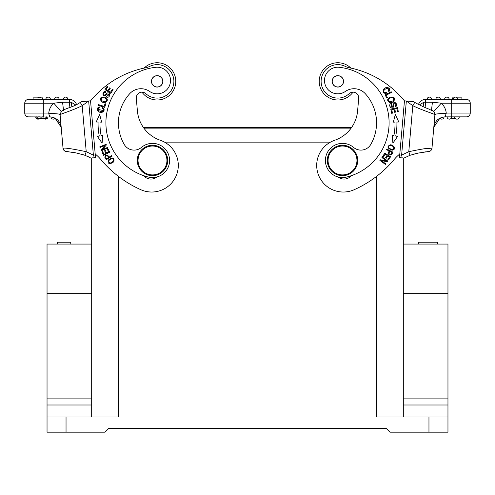 <?xml version="1.0" encoding="UTF-8"?>
<svg xmlns="http://www.w3.org/2000/svg" width="495" height="495" viewBox="0 0 495 495"><rect width="100%" height="100%" fill="white"/><g stroke="black" fill="none" stroke-linecap="round" stroke-linejoin="round"><path stroke-width="0.74" d="M91.686 244.072L91.686 157.998L91.686 309.833L91.686 244.072L47.037 244.072L47.037 432.185L104.99 432.185L108.789 428.385L386.211 428.385L390.011 432.185L447.963 432.185L447.963 416.982L376.707 416.982L376.707 176.276M330.456 142.139L164.544 142.139M118.293 176.276L118.293 416.982L47.037 416.982M339.211 67.289A55.861 55.861 0 0 1 346.599 177.068A17.102 17.102 0 0 1 325.469 158.975A17.102 17.102 0 0 1 353.554 147.411A11.404 11.404 0 0 0 370.811 144.379A43.325 43.325 0 0 0 365.298 93.704A15.203 15.203 0 0 0 345.374 91.439A13.303 13.303 0 0 1 324.534 79.355A13.303 13.303 0 0 1 339.211 67.289A55.861 55.861 0 0 1 388.878 127.698M332.157 80.871A5.699 5.699 0 0 0 337.336 87.046A5.699 5.699 0 0 0 343.511 81.867A5.699 5.699 0 0 0 338.332 75.686A5.699 5.699 0 0 0 332.157 80.871M357.65 161.791A15.203 15.203 0 0 1 341.179 175.607A15.203 15.203 0 0 1 327.362 159.143A15.203 15.203 0 0 1 343.833 145.32A15.203 15.203 0 0 1 357.65 161.791M328.123 159.204A14.442 14.442 0 0 0 341.247 174.853A14.442 14.442 0 0 0 356.895 161.723A14.442 14.442 0 0 0 343.765 146.081A14.442 14.442 0 0 0 328.123 159.204M338.332 75.686A5.699 5.699 0 0 1 343.511 81.867A5.699 5.699 0 0 1 337.336 87.046A5.699 5.699 0 0 1 332.157 80.871A5.699 5.699 0 0 1 338.332 75.686M336.148 76.02A5.606 5.606 0 0 1 343.177 79.676A5.606 5.606 0 0 1 339.521 86.712A5.606 5.606 0 0 1 332.492 83.055A5.606 5.606 0 0 1 336.148 76.02M338.147 177A9.498 9.498 0 0 0 351.32 175.682M394.305 159.365A111.387 111.387 0 0 1 354.129 189.727A26.6 26.6 0 0 1 316.899 168.671A26.6 26.6 0 0 1 334.651 140.277A34.205 34.205 0 0 0 357.6 110.917L358.696 98.363A5.699 5.699 0 0 0 349.154 93.673A16.719 16.719 0 0 1 321.175 79.912A16.719 16.719 0 0 1 345.114 66.311A19.002 19.002 0 0 0 349.631 67.834A95.009 95.009 0 0 1 403.827 100.101A44.513 44.513 0 0 0 404.452 100.838L399.805 153.988A38.14 38.14 0 0 0 394.305 159.365M353.003 92.163A18.618 18.618 0 0 1 319.287 79.745A18.618 18.618 0 0 1 350.899 68.1M413.393 101.617L404.452 100.838L399.719 154.972L401.612 155.133L408.777 151.699C421.622 148.989 429.307 147.807 431.844 148.147L424.382 148.772M399.743 154.972L399.484 157.664L404.068 158.066M402.206 157.899L401.631 155.133M457.318 97.862L461.891 97.862L461.891 99.384L466.451 99.384L451.248 99.384L452.387 99.384L452.387 97.862L452.387 99.384M425.087 107.495L425.663 102.081L432.432 102.23L423.918 102.18L425.663 102.081L425.663 99.384L451.248 99.384L451.248 113.064L446.236 113.064L434.907 114.147M453.34 99.384A2.283 2.283 -90 0 1 455.617 97.1A2.283 2.283 0 0 1 457.9 99.384M427.117 99.384A2.283 2.283 -90 0 1 429.4 97.1A2.283 2.283 0 0 1 431.677 99.384M438.137 97.1A2.283 2.283 0 0 0 435.86 99.384A2.283 2.283 -90 0 1 438.137 97.1A2.283 2.283 0 0 1 440.42 99.384M444.597 99.384A2.283 2.283 -90 0 1 446.88 97.1A2.283 2.283 0 0 1 449.157 99.384M452.387 97.862L453.921 97.862M466.451 116.863A3.799 3.799 0 0 0 470.25 113.064L451.248 113.064L451.248 116.863L466.451 116.863A3.799 3.799 0 0 0 470.25 113.064L470.25 103.183A3.799 3.799 0 0 0 466.451 99.384A3.799 3.799 0 0 1 470.25 103.183L441.237 103.183L432.432 102.23L431.436 110.725M451.118 116.863L447.096 116.863A2.283 2.283 -90 0 0 449.373 119.147A2.283 2.283 0 0 1 447.096 116.863M451.248 116.863L445.16 116.863L446.236 113.064A15.203 15.203 0 0 0 441.237 103.183L433.639 111.678M451.075 118.385L455.276 118.385M456.972 119.147A2.283 2.283 0 0 0 459.255 116.863A2.283 2.283 90 0 1 456.972 119.147A2.283 2.283 0 0 1 454.695 116.863M451.657 116.863A2.283 2.283 90 0 1 449.373 119.147A2.283 2.283 0 0 0 451.657 116.863M439.894 118.157L444.052 116.919L439.894 118.157A2.283 2.283 0 0 0 444.052 116.919L445.16 116.863C438.7 117.414 434.913 120.885 433.806 127.271L439.9 118.163A2.283 2.283 0 0 0 444.052 116.919L445.16 116.863C438.7 117.414 434.913 120.885 433.806 127.271L439.9 118.163M433.861 126.646L434.907 114.766M431.844 148.147L431.974 148.16A3.799 3.799 0 0 1 427.878 151.619A3.799 3.799 0 0 0 431.974 148.16A3.799 3.799 0 0 1 427.878 151.619A3.799 3.799 0 0 0 431.974 148.16L434.901 114.735C433.954 109.828 433.261 111.573 428.806 109.055C424.054 107.192 419.364 104.983 414.742 102.422L418.492 104.464A7.598 7.598 0 0 1 425.663 99.384A7.598 7.598 0 0 0 418.492 104.464M401.612 155.133L406.346 100.999L412.805 105.689C421.325 109.977 436.343 114.716 434.901 114.735M391.613 103.956L391.322 103.288L390.246 103.956C389.336 105.132 389.528 106.351 390.809 107.607C392.671 108.461 393.661 107.588 393.772 104.983C393.451 101.079 397.671 104.841 394.948 106.048L395.233 106.728C398.667 105.862 395.09 100.361 393.141 103.418L392.869 106.159L390.988 106.753M390.994 106.747L391.601 103.931L390.994 106.747M390.45 144.794C386.638 146.415 387.201 148.228 392.133 150.239C395.524 149.205 395.53 147.516 392.145 145.165L390.45 144.794M388.612 98.109C385.624 100.763 390.462 104.748 393.822 101.221C395.406 97.874 394.15 96.513 390.06 97.15L388.612 98.109M397.46 107.644L390.772 109.092L391.693 113.318L392.479 113.145L391.724 109.673L394.001 109.178L394.682 112.309L395.462 112.142L394.787 109.005L396.835 108.56L397.559 111.907L398.345 111.734L397.46 107.644M392.968 152.194L386.886 149.069L386.564 149.688L389.039 150.956C387.944 154.44 388.816 155.665 391.65 154.626L392.968 152.194M390.567 156.754L384.745 153.172L382.697 156.494L383.384 156.915L385.067 154.18L387.053 155.399L385.531 157.868L386.218 158.289L387.733 155.82L389.522 156.921L387.901 159.551L388.587 159.978L390.567 156.754M391.186 91.724L385.116 94.879L386.787 98.09L387.505 97.719L386.187 95.182L391.539 92.404L391.186 91.724M398.834 122.011L395.319 114.586L393.339 122.147L395.01 122.104A61.751 61.751 0 0 1 393.859 135.661L392.219 135.339L392.894 143.123L397.609 136.403L395.722 136.032A63.657 63.657 0 0 0 396.91 122.061L398.834 122.011M387.839 161.098L382.319 157.051L381.93 157.589L386.267 160.77L380.302 159.805L379.882 160.38L385.401 164.42L385.797 163.888L381.459 160.714L387.418 161.673L387.839 161.098M386.675 93.153L386.459 92.379L385.036 92.571C379.869 91.804 390.19 84.459 388.408 91.055L388.983 91.581C390.468 88.698 389.454 87.392 385.939 87.665C382.115 88.518 382.053 94.458 386.675 93.153M391.322 103.288L391.595 103.919M393.772 104.983C393.661 107.588 392.671 108.461 390.809 107.607L389.794 106.159M393.141 103.418C395.09 100.361 398.667 105.862 395.233 106.728M393.717 147.139L392.987 146.415L393.717 147.139C393.674 149.898 392.071 150.158 388.897 147.925C388.241 145.938 389.231 145.239 391.861 145.821M391.279 144.899L392.145 145.165M391.854 145.839L392.987 146.415M391.99 97.503L390.357 97.905L392.615 97.565M389.256 97.577L390.06 97.15M392.609 97.583C394.639 99.804 393.717 101.197 389.862 101.772C387.932 100.671 388.092 99.377 390.351 97.886M391.929 152.435L390.994 154.186C389.014 154.52 388.612 153.574 389.757 151.322L391.935 152.441M423.107 106.635L423.918 102.187L419.358 104.891M433.806 127.271L434.895 114.797L436.182 114.023L441.163 113.547L446.249 113.757M413.424 101.617L414.742 102.422L413.455 101.624M405.962 100.968L404.446 100.918M403.314 416.982L403.314 157.998L403.314 244.072L447.963 244.072L447.963 293.646L403.314 293.646M403.314 398.877L447.963 398.877L447.963 416.982M447.963 398.877L447.963 293.646M91.686 398.877L91.686 353.121L91.686 416.982L91.686 398.877L47.037 398.877M91.686 309.833L91.686 353.121M351.134 128.125L143.866 128.125M143.68 175.682A9.498 9.498 0 0 0 156.853 177M155.789 67.289A13.303 13.303 0 0 1 163.888 92.02A13.303 13.303 0 0 1 149.626 91.439A15.203 15.203 0 0 0 129.702 93.704A43.325 43.325 0 0 0 124.189 144.379A11.404 11.404 0 0 0 141.446 147.411A17.102 17.102 0 0 1 169.531 158.975A17.102 17.102 0 0 1 148.401 177.068A55.861 55.861 0 0 1 155.789 67.289A55.861 55.861 0 0 0 106.122 127.698M151.489 81.867A5.699 5.699 0 0 0 157.664 87.046A5.699 5.699 0 0 0 162.843 80.871A5.699 5.699 0 0 0 156.667 75.686A5.699 5.699 0 0 0 151.489 81.867M167.638 159.143A15.203 15.203 0 0 1 153.821 175.607A15.203 15.203 0 0 1 137.35 161.791A15.203 15.203 0 0 1 151.167 145.32A15.203 15.203 0 0 1 167.638 159.143M138.105 161.723A14.442 14.442 0 0 0 153.753 174.853A14.442 14.442 0 0 0 166.877 159.204A14.442 14.442 0 0 0 151.235 146.081A14.442 14.442 0 0 0 138.105 161.723M157.664 87.046A5.699 5.699 0 0 1 151.489 81.867A5.699 5.699 0 0 1 156.667 75.686M154.576 76.397A5.606 5.606 0 0 1 162.137 78.779A5.606 5.606 0 0 1 159.755 86.34A5.606 5.606 0 0 1 152.194 83.958A5.606 5.606 0 0 1 154.576 76.397M106.388 98.109L104.94 97.15C100.85 96.513 99.594 97.874 101.178 101.221C104.538 104.748 109.376 100.763 106.388 98.109M106.264 97.039L107.502 97.323C108.974 97.138 109.704 96.148 109.686 94.347C108.974 92.423 107.656 92.342 105.732 94.106C103.201 97.094 102.88 91.451 105.658 92.522L105.942 91.841C102.898 90.022 101.537 96.438 105.076 95.659L107.211 93.92L108.95 94.823L106.53 96.383L108.95 94.823M113.875 161.438C114.481 157.342 112.643 156.872 108.356 160.027C107.465 163.461 108.906 164.346 112.674 162.688L113.875 161.438M106.252 159.724L112.093 156.16L111.734 155.572L109.358 157.02C106.957 154.267 105.46 154.366 104.866 157.33M104.847 157.336L106.258 159.718M98.183 105.305L104.705 107.372L105.794 103.919L105.027 103.678L104.167 106.4L98.412 104.575L98.183 105.305M103.127 109.067C106.239 113.262 93.741 111.14 99.681 107.749L99.631 106.963C96.55 107.953 96.346 109.593 99.019 111.889C102.329 113.992 106.574 109.834 102.385 107.489L101.989 108.188L103.115 109.073L101.995 108.176L102.385 107.489C106.574 109.834 102.329 113.992 99.019 111.889C96.346 109.593 96.55 107.953 99.637 106.963M103.616 155.294L109.711 152.194L107.947 148.717L107.223 149.082L108.677 151.946L106.604 152.998L105.293 150.418L104.575 150.783L105.887 153.363L104.018 154.316L102.62 151.557L101.902 151.922L103.616 155.294M99.99 122.104L101.661 122.147L99.681 114.586L96.166 122.011L98.09 122.061A63.657 63.657 0 0 0 99.278 136.032L97.391 136.403L102.106 143.123L102.781 135.339L101.141 135.661A61.751 61.751 0 0 1 99.99 122.104M101.333 150.697L107.663 148.104L107.409 147.491L102.434 149.527L106.369 144.948L106.097 144.292L99.767 146.885L100.021 147.498L104.99 145.462L101.067 150.041L101.333 150.697M105.014 89.62L110.762 93.32L113.101 89.688L112.427 89.249L110.496 92.243L108.541 90.981L110.274 88.283L109.605 87.85L107.867 90.548L106.103 89.409L107.959 86.532L107.279 86.099L105.014 89.62M95.195 153.988L90.548 100.838A44.513 44.513 0 0 0 91.173 100.101A95.009 95.009 0 0 1 145.369 67.834A19.002 19.002 0 0 0 149.886 66.311A16.719 16.719 0 0 1 173.287 76.929A16.719 16.719 0 0 1 145.846 93.673A5.699 5.699 0 0 0 136.304 98.363L137.4 110.917A34.205 34.205 0 0 0 160.349 140.277A26.6 26.6 0 0 1 154.013 191.93A26.6 26.6 0 0 1 140.871 189.727A111.387 111.387 0 0 1 100.695 159.365A38.14 38.14 0 0 0 95.195 153.988M102.385 97.565L104.643 97.905L103.01 97.503M104.94 97.15L105.744 97.577M104.649 97.886C106.908 99.377 107.069 100.671 105.138 101.772C101.283 101.197 100.361 99.804 102.391 97.583M105.732 94.106C107.656 92.342 108.974 92.423 109.686 94.347L109.383 96.092M105.076 95.659C101.537 96.445 102.898 90.022 105.942 91.841M110.175 162.997L111.171 162.756L110.175 162.997M113.355 162.088L112.674 162.688M110.175 162.979C107.842 161.525 108.455 160.021 112.019 158.48C114.054 158.957 114.135 160.163 112.266 162.1M112.254 162.088L111.171 162.756M105.602 156.989C106.326 155.139 107.353 155.288 108.671 157.441L106.58 158.716L105.571 157.008M97.886 109.346L103.183 110.583M99.656 107.384L99.674 107.749M81.607 101.617L88.654 100.999L93.388 155.133L95.281 154.972L90.548 100.838L88.654 100.999L82.195 105.689C71.459 110.942 59.573 114.302 60.099 114.735L58.886 114.036L60.112 114.153M67.252 151.606L76.626 153.042L84.961 155.282L90.901 158.066L95.516 157.664L95.257 154.972M93.369 155.133L92.794 157.899M71.899 106.629L71.082 102.193L62.568 102.23L63.564 110.725M69.913 107.495L69.337 102.081L71.082 102.18L75.636 104.897M61.361 111.678L53.763 103.183L62.568 102.23M53.844 113.553L58.886 114.036L53.844 113.553L48.751 113.757L48.764 113.064L53.844 113.553M69.337 102.081L69.337 99.384A7.598 7.598 0 0 1 76.508 104.464A7.598 7.598 0 0 0 69.337 99.384L28.549 99.384A3.799 3.799 0 0 0 24.75 103.183A3.799 3.799 0 0 1 28.549 99.384A3.799 3.799 0 0 0 24.75 103.183L24.75 113.064A3.799 3.799 0 0 0 28.549 116.863L51.727 117.024L49.84 116.863L48.751 113.757M24.75 113.064A3.799 3.799 0 0 0 28.549 116.863A3.799 3.799 0 0 1 24.75 113.064L43.752 113.064L43.752 103.183L53.763 103.183A15.203 15.203 0 0 0 48.764 113.064L43.752 113.064L43.752 116.863M37.781 118.385L40.095 118.385L40.095 116.863L37.781 116.863L37.781 118.385L36.89 118.385L36.89 116.863L35.745 116.863A2.283 2.283 0 0 0 38.028 119.147A2.283 2.283 90 0 0 39.724 118.385M43.046 118.385L43.046 116.863L41.852 116.863L41.852 118.385L46.808 118.385L46.808 116.863L46.815 118.385L45.973 118.385M45.627 119.147A2.283 2.283 0 0 0 47.904 116.863A2.283 2.283 90 0 1 45.627 119.147A2.283 2.283 0 0 1 43.925 118.385M40.095 118.385L41.852 118.385M46.363 118.385L46.363 116.863M45.125 118.385L45.125 116.863M53.225 119.147A2.283 2.283 0 0 0 55.106 118.157L50.948 116.919L55.106 118.157A2.283 2.283 90 0 1 53.225 119.147A2.283 2.283 0 0 1 50.948 116.919M61.157 126.813L55.1 118.163L61.194 127.271L60.105 114.846L60.99 124.895M61.194 127.271C60.087 120.885 56.3 117.414 49.84 116.863C56.3 117.414 60.087 120.885 61.194 127.271M67.233 151.625L67.122 151.619A3.799 3.799 0 0 1 63.026 148.16L60.099 114.735M67.097 151.612A3.799 3.781 -95 0 1 63.156 148.147C65.68 147.807 73.365 148.989 86.223 151.699L82.195 105.689L80.277 102.453M144.101 68.1A18.618 18.618 0 0 1 175.713 79.745A18.618 18.618 0 0 1 141.997 92.163M93.388 155.133L86.223 151.699L84.967 155.257M37.682 97.862A2.283 2.283 -90 0 1 39.383 97.1A2.283 2.283 0 0 1 41.079 97.862M65.6 97.1A2.283 2.283 0 0 0 63.323 99.384A2.283 2.283 -90 0 1 65.6 97.1A2.283 2.283 0 0 1 67.883 99.384M54.58 99.384A2.283 2.283 -90 0 1 56.863 97.1A2.283 2.283 0 0 1 59.14 99.384M48.12 97.1A2.283 2.283 0 0 0 45.843 99.384A2.283 2.283 -90 0 1 48.12 97.1A2.283 2.283 0 0 1 50.403 99.384M33.109 97.862L33.109 99.384L33.109 97.862L42.613 97.862L42.613 99.384M53.794 113.547L53.46 113.547M63.026 148.16A3.799 3.799 0 0 0 67.122 151.619A3.799 3.799 0 0 1 63.026 148.16L63.156 148.147M81.551 101.624L80.258 102.422C70.166 109.352 61.454 107.706 60.099 114.729M90.548 100.893L89.032 100.968M137.4 110.917A34.205 34.205 0 0 0 143.346 127.388L351.654 127.388L143.346 127.388M57.488 244.072L57.488 242.173L70.785 242.173L70.785 244.072M437.568 244.072L437.568 242.173L418.584 242.173L418.584 244.072M418.584 242.173L418.566 244.072M66.039 416.982L66.039 432.185M428.961 432.185L428.961 416.982M414.742 102.422L412.805 105.689L408.777 151.699L410.039 155.282L404.458 157.856M441.775 119.147A2.283 2.283 0 0 0 444.052 116.919M447.963 405.003L403.314 405.003M91.686 293.646L47.037 293.646M91.686 405.003L47.037 405.003M43.752 99.384L43.752 103.183L24.75 103.183M69.337 99.384A7.598 7.598 0 0 1 76.508 104.464L76.577 104.426M410.039 155.282L418.17 153.085L427.909 151.612M426.127 151.786L421.431 152.466M418.739 152.967L413.263 154.267M46.808 116.863L46.815 118.385M84.961 155.282L81.663 154.248M76.261 152.967L73.563 152.466M68.873 151.786L67.332 151.631M87.163 156.148L88.32 156.68"/></g></svg>
